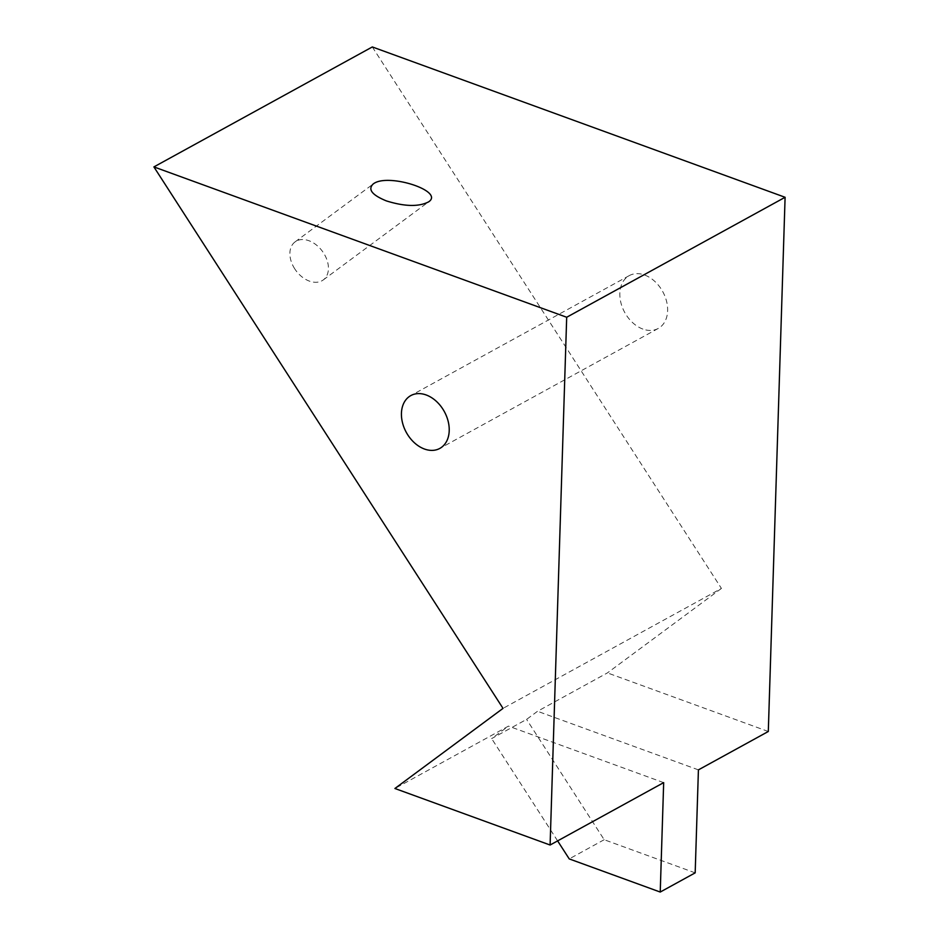 <?xml version="1.0" encoding="UTF-8"?>
<svg xmlns="http://www.w3.org/2000/svg" width="939" height="939" viewBox="0 0 939 939"><rect width="100%" height="100%" fill="white"/><g stroke="black" fill="none" stroke-linecap="round" stroke-linejoin="round"><path stroke-width="0.7" stroke-dasharray="4.7 3.52" d="M372.314 46.95L721.434 588.424L503.022 708.382M294.74 268.836A23.675 16.362 -126.5 0 1 295.069 241.898A23.675 16.362 -126.5 0 1 322.312 251.171A23.675 16.362 -126.5 0 1 323.251 279.939A23.675 16.362 -126.5 0 1 294.74 268.836M721.434 588.424L607.427 672.899L537.542 711.281L526.603 719.391L491.649 738.594L508.48 726.117L394.908 788.49M768.302 731.493L607.427 672.899M642.886 329.073A30.13 21.679 61.2 0 1 620.961 302.957A30.13 21.679 61.2 0 1 629.224 275.632A30.13 21.679 61.2 0 1 662.734 291.606A30.13 21.679 61.2 0 1 658.239 328.45A30.13 21.679 61.2 0 1 642.886 329.073M663.673 782.633L508.48 726.117M698.416 769.874L537.542 711.281M695.177 872.859L604.176 839.712L526.603 719.391M604.176 839.712L569.234 858.903M557.613 840.886L491.649 738.594M323.251 279.939L428.595 201.873M295.069 241.898L373.041 184.114M629.224 275.632L410.812 395.589M658.239 328.45L439.828 448.408"/><path stroke-width="1.41" d="M566.687 317.253L153.902 166.907L372.314 46.95L785.098 197.284L566.687 317.253L550.101 845.018L394.908 788.49L503.022 708.382L153.902 166.907M386.399 200.911C404.732 206.603 418.806 206.92 428.595 201.873C445.168 191.016 386.927 172.389 373.041 184.114C367.689 189.49 372.149 195.089 386.399 200.911M424.475 449.03A30.13 21.679 -118.8 0 0 439.828 448.408A30.13 21.679 -118.8 0 0 444.323 411.564A30.13 21.679 -118.8 0 0 410.812 395.589A30.13 21.679 -118.8 0 0 402.549 422.926A30.13 21.679 -118.8 0 0 424.475 449.03M550.101 845.018L663.673 782.633L660.234 892.05L569.234 858.903L557.613 840.886M785.098 197.284L768.302 731.493L698.416 769.874L695.177 872.859L660.234 892.05"/></g></svg>
